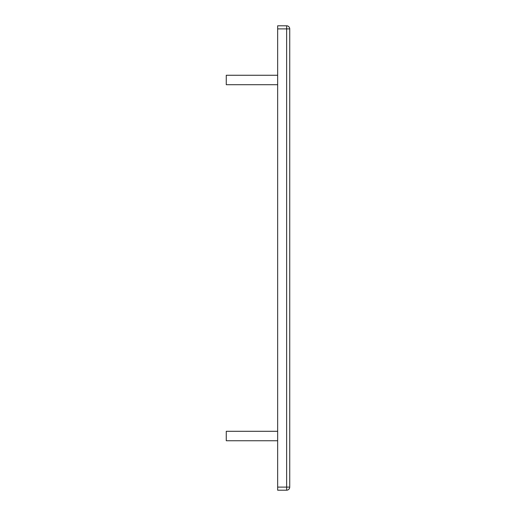 <?xml version="1.0" encoding="UTF-8"?>
<svg xmlns="http://www.w3.org/2000/svg" width="516" height="516" viewBox="0 0 516 516"><rect width="100%" height="100%" fill="white"/><g stroke="black" fill="none" stroke-linecap="round" stroke-linejoin="round"><path stroke-width="0.77" d="M277.66 25.8L277.66 490.2L286.638 490.2A3.096 3.096 0 0 0 289.734 487.104L289.734 28.896A3.096 3.096 0 0 0 286.638 25.8A3.096 3.096 0 0 1 289.734 28.896L286.638 28.896L286.638 25.8L277.66 25.8L286.638 25.8M277.66 84.701L226.266 84.701L226.266 75.259L277.66 75.259L226.266 75.259M277.04 84.701L226.266 84.701M277.66 440.741L226.266 440.741L226.266 431.299L277.66 431.299M277.66 487.104L286.638 487.104L286.638 28.896L277.66 28.896M286.638 487.104L289.734 487.104A3.096 3.096 0 0 1 286.638 490.2L286.638 487.104"/></g></svg>
